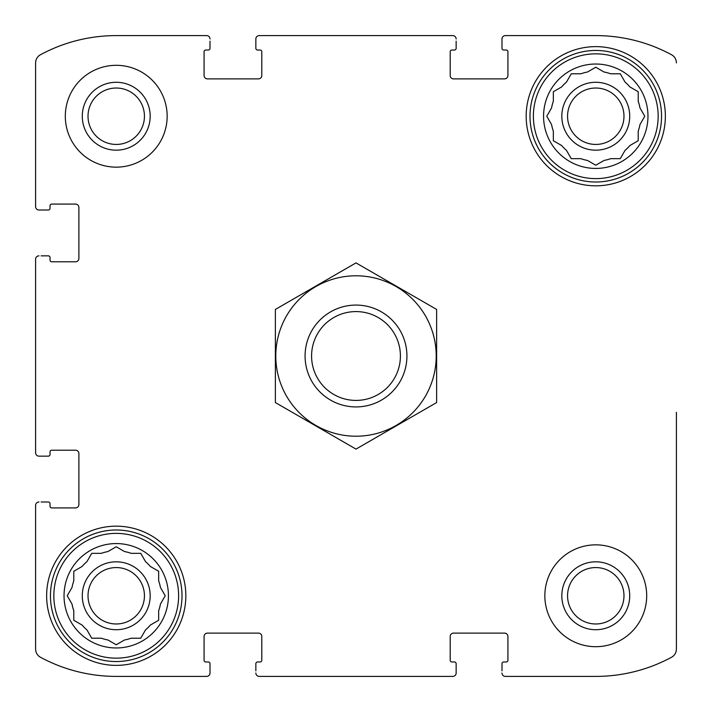 <?xml version="1.0" encoding="UTF-8"?>
<svg xmlns="http://www.w3.org/2000/svg" width="712" height="712" viewBox="0 0 712 712"><rect width="100%" height="100%" fill="white"/><g stroke="black" fill="none" stroke-linecap="round" stroke-linejoin="round"><path stroke-width="1.07" d="M644.422 116.839L639.981 124.529A44.981 44.981 0 0 1 638.21 131.15L638.21 140.736L629.906 145.524A44.981 44.981 0 0 1 625.065 150.365L620.268 158.669L610.691 158.669A44.981 44.981 0 0 1 604.07 160.44L595.766 165.228L587.471 160.44A44.981 44.981 0 0 1 580.85 158.669L571.264 158.669L566.476 150.365A44.981 44.981 0 0 1 561.635 145.524L553.331 140.736L553.331 131.15A44.981 44.981 0 0 1 551.56 124.529L546.772 116.234L551.56 107.93A44.981 44.981 0 0 1 553.331 101.309L553.331 91.732L553.331 101.309M625.065 82.094L620.268 73.79L625.065 82.094A44.981 44.981 0 0 1 629.906 86.935L638.21 91.732L638.21 101.309A44.981 44.981 0 0 1 639.981 107.93L644.769 116.234M561.635 86.935L553.331 91.732L561.635 86.935A44.981 44.981 0 0 1 566.476 82.094L571.264 73.79L580.85 73.79A44.981 44.981 0 0 1 587.471 72.019L595.766 67.231L604.07 72.019A44.981 44.981 0 0 1 610.691 73.79L620.268 73.79M72.019 587.471A44.981 44.981 0 0 1 73.79 580.85L73.79 571.264L82.094 566.476A44.981 44.981 0 0 1 86.935 561.635L91.732 553.331L101.309 553.331A44.981 44.981 0 0 1 107.93 551.56L116.234 546.772L124.529 551.56A44.981 44.981 0 0 1 131.15 553.331L140.736 553.331L145.524 561.635A44.981 44.981 0 0 1 150.365 566.476L158.669 571.264L158.669 580.85A44.981 44.981 0 0 1 160.44 587.471L165.228 595.766L160.44 604.07A44.981 44.981 0 0 1 158.669 610.691L158.669 620.268L150.365 625.065A44.981 44.981 0 0 1 145.524 629.906L140.736 638.21L131.15 638.21A44.981 44.981 0 0 1 124.529 639.981L116.234 644.769L107.93 639.981A44.981 44.981 0 0 1 101.309 638.21L91.732 638.21L86.935 629.906A44.981 44.981 0 0 1 82.094 625.065L73.79 620.268L73.79 610.691A44.981 44.981 0 0 1 72.019 604.07L67.231 595.766L72.019 587.471M88.021 116.234A28.204 28.204 0 0 1 116.234 88.021A28.204 28.204 0 0 1 144.438 116.234A28.204 28.204 0 0 1 116.234 144.438A28.204 28.204 0 0 1 88.021 116.234M567.562 595.766A28.204 28.204 0 0 1 595.766 567.562A28.204 28.204 0 0 1 623.979 595.766A28.204 28.204 0 0 1 595.766 623.979A28.204 28.204 0 0 1 567.562 595.766M35.6 452.761L35.6 259.239L35.6 452.761A3.391 3.391 0 0 0 38.991 456.152L48.327 456.152A1.7 1.7 0 0 0 50.027 454.452L50.027 451.906A1.7 1.7 0 0 1 51.727 450.207L75.49 450.207A3.391 3.391 0 0 1 78.89 453.606L78.89 504.532A3.391 3.391 0 0 1 75.49 507.923L51.727 507.923A1.7 1.7 0 0 1 50.027 506.223L50.027 503.678A1.7 1.7 0 0 0 48.327 501.987L41.118 501.987M40.504 657.283A9.336 9.336 0 0 1 35.6 649.068L35.6 505.378L35.6 649.068A9.336 9.336 0 0 0 40.504 657.283A159.559 159.559 0 0 0 116.234 676.4L206.622 676.4L116.234 676.4M452.761 676.4L259.239 676.4L452.761 676.4A3.391 3.391 0 0 0 456.152 673.009L456.152 663.673A1.7 1.7 0 0 0 454.452 661.973L451.906 661.973A1.7 1.7 0 0 1 450.207 660.273L450.207 636.51A3.391 3.391 0 0 1 453.606 633.11L504.532 633.11A3.391 3.391 0 0 1 507.923 636.51L507.923 660.273A1.7 1.7 0 0 1 506.223 661.973L503.678 661.973A1.7 1.7 0 0 0 501.987 663.673L501.987 670.882M595.766 676.4L505.378 676.4L595.766 676.4A159.559 159.559 0 0 0 671.496 657.283A9.336 9.336 0 0 0 676.4 649.068L676.4 412.319M676.4 494.884L676.4 649.068M671.496 54.717A9.336 9.336 0 0 1 676.4 62.932A9.336 9.336 0 0 0 671.496 54.717A159.559 159.559 0 0 0 595.766 35.6L505.378 35.6L595.766 35.6M259.239 35.6L452.761 35.6L259.239 35.6A3.391 3.391 0 0 0 255.848 38.991L255.848 48.327A1.7 1.7 0 0 0 257.548 50.027L260.094 50.027A1.7 1.7 0 0 1 261.793 51.727L261.793 75.49A3.391 3.391 0 0 1 258.394 78.89L207.468 78.89A3.391 3.391 0 0 1 204.077 75.49L204.077 51.727A1.7 1.7 0 0 1 205.777 50.027L208.322 50.027A1.7 1.7 0 0 0 210.013 48.327L210.013 41.118M116.234 35.6L206.622 35.6L116.234 35.6A159.559 159.559 0 0 0 40.504 54.717A9.336 9.336 0 0 0 35.6 62.932L35.6 206.622L35.6 62.932M41.118 456.152L38.991 456.152M38.991 501.987A3.391 3.391 0 0 0 35.6 505.378M206.622 676.4A3.391 3.391 0 0 0 210.013 673.009L210.013 663.673A1.7 1.7 0 0 0 208.322 661.973L205.777 661.973A1.7 1.7 0 0 1 204.077 660.273L204.077 636.51A3.391 3.391 0 0 1 207.468 633.11L258.394 633.11A3.391 3.391 0 0 1 261.793 636.51L261.793 660.273A1.7 1.7 0 0 1 260.094 661.973L257.548 661.973A1.7 1.7 0 0 0 255.848 663.673L255.848 670.882M210.013 670.882L210.013 673.009M255.848 673.009A3.391 3.391 0 0 0 259.239 676.4M456.152 670.882L456.152 673.009M501.987 673.009A3.391 3.391 0 0 0 505.378 676.4M505.378 35.6A3.391 3.391 0 0 0 501.987 38.991L501.987 48.327A1.7 1.7 0 0 0 503.678 50.027L506.223 50.027A1.7 1.7 0 0 1 507.923 51.727L507.923 75.49A3.391 3.391 0 0 1 504.532 78.89L453.606 78.89A3.391 3.391 0 0 1 450.207 75.49L450.207 51.727A1.7 1.7 0 0 1 451.906 50.027L454.452 50.027A1.7 1.7 0 0 0 456.152 48.327L456.152 41.118M501.987 41.118L501.987 38.991M456.152 38.991A3.391 3.391 0 0 0 452.761 35.6M255.848 41.118L255.848 38.991M210.013 38.991A3.391 3.391 0 0 0 206.622 35.6M35.6 206.622A3.391 3.391 0 0 0 38.991 210.013L48.327 210.013A1.7 1.7 0 0 0 50.027 208.322L50.027 205.777A1.7 1.7 0 0 1 51.727 204.077L75.49 204.077A3.391 3.391 0 0 1 78.89 207.468L78.89 258.394A3.391 3.391 0 0 1 75.49 261.793L51.727 261.793A1.7 1.7 0 0 1 50.027 260.094L50.027 257.548A1.7 1.7 0 0 0 48.327 255.848L41.118 255.848M41.118 210.013L38.991 210.013M38.991 255.848A3.391 3.391 0 0 0 35.6 259.239M167.151 116.234A50.926 50.926 0 0 0 116.234 65.308A50.926 50.926 0 0 0 65.308 116.234A50.926 50.926 0 0 0 116.234 167.151A50.926 50.926 0 0 0 167.151 116.234M646.692 595.766A50.926 50.926 0 0 0 595.766 544.849A50.926 50.926 0 0 0 544.849 595.766A50.926 50.926 0 0 0 595.766 646.692A50.926 50.926 0 0 0 646.692 595.766M46.636 595.766A69.598 69.598 0 0 1 151.033 535.495A69.598 69.598 0 0 1 151.033 656.046A69.598 69.598 0 0 1 46.636 595.766M526.177 116.234A69.598 69.598 0 0 1 630.565 55.954A69.598 69.598 0 0 1 630.565 176.505A69.598 69.598 0 0 1 526.177 116.234M543.567 116.234A52.199 52.199 0 0 1 621.87 71.022A52.199 52.199 0 0 1 621.87 161.437A52.199 52.199 0 0 1 543.567 116.234M533.386 116.234A62.38 62.38 0 0 1 626.961 62.202A62.38 62.38 0 0 1 626.961 170.257A62.38 62.38 0 0 1 533.386 116.234M561.821 116.234A33.953 33.953 0 0 1 612.747 86.828A33.953 33.953 0 0 1 612.747 145.631A33.953 33.953 0 0 1 561.821 116.234M571.264 73.79L570.917 74.395M553.331 140.736L553.936 141.083M571.264 158.669L580.85 158.669M595.766 165.228L596.371 164.881M638.21 91.732L637.605 91.376M567.562 116.234A28.204 28.204 0 0 1 609.873 91.803A28.204 28.204 0 0 1 609.873 140.656A28.204 28.204 0 0 1 567.562 116.234M529.995 116.234A65.78 65.78 0 0 1 628.66 59.265A65.78 65.78 0 0 1 628.66 173.194A65.78 65.78 0 0 1 529.995 116.234M64.035 595.766A52.199 52.199 0 0 1 142.329 550.563A52.199 52.199 0 0 1 142.329 640.978A52.199 52.199 0 0 1 64.035 595.766M53.845 595.766A62.38 62.38 0 0 1 147.42 541.743A62.38 62.38 0 0 1 147.42 649.798A62.38 62.38 0 0 1 53.845 595.766M82.281 595.766A33.953 33.953 0 0 1 133.206 566.369A33.953 33.953 0 0 1 133.206 625.172A33.953 33.953 0 0 1 82.281 595.766M116.839 547.119L116.234 546.772M82.094 566.476L73.79 571.264M86.935 629.906L91.732 638.21M150.365 625.065L158.669 620.268M141.083 553.936L140.736 553.331M88.021 595.766A28.204 28.204 0 0 1 130.332 571.344A28.204 28.204 0 0 1 130.332 620.197A28.204 28.204 0 0 1 88.021 595.766M50.454 595.766A65.78 65.78 0 0 1 149.12 538.806A65.78 65.78 0 0 1 149.12 652.735A65.78 65.78 0 0 1 50.454 595.766M595.766 561.821A33.953 33.953 0 0 1 625.172 612.747A33.953 33.953 0 0 1 566.369 612.747A33.953 33.953 0 0 1 595.766 561.821M116.234 82.281A33.953 33.953 0 0 1 145.631 133.206A33.953 33.953 0 0 1 86.828 133.206A33.953 33.953 0 0 1 116.234 82.281M400.411 356A44.411 44.411 0 0 1 333.795 394.466A44.411 44.411 0 0 1 333.795 317.534A44.411 44.411 0 0 1 400.411 356M406.926 356A50.926 50.926 0 0 1 330.537 400.1A50.926 50.926 0 0 1 330.537 311.901A50.926 50.926 0 0 1 406.926 356M356 275.793A80.207 80.207 0 0 1 425.465 396.103A80.207 80.207 0 0 1 286.536 396.103A80.207 80.207 0 0 1 356 275.793M436.634 402.556L436.634 309.444L356 262.897L275.366 309.444L275.366 402.556L356 449.103L436.634 402.556"/></g></svg>
